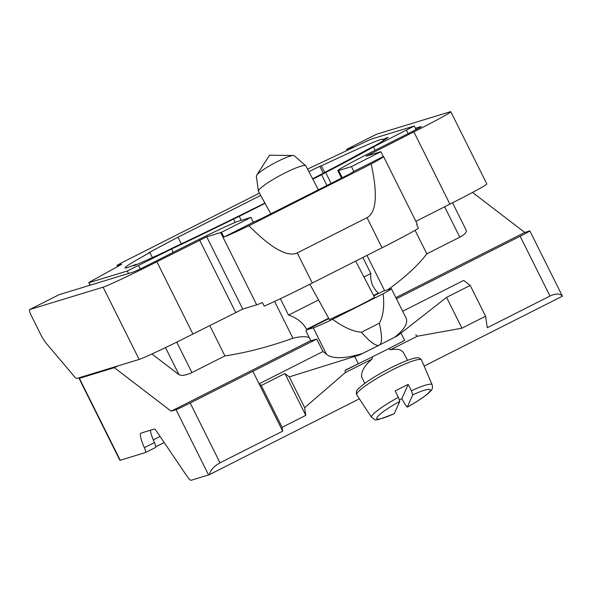 <?xml version="1.0" encoding="UTF-8"?>
<svg xmlns="http://www.w3.org/2000/svg" width="592" height="592" viewBox="0 0 592 592"><rect width="100%" height="100%" fill="white"/><g stroke="black" fill="none" stroke-linecap="round" stroke-linejoin="round"><path stroke-width="0.89" d="M403.374 341.044L404.654 340.37A59.992 1.828 153.5 0 1 358.33 363.784L345.735 369.926L345.136 370.481L345.21 372.664L304.643 407.703L305.783 415.362L282.132 427.32L282.702 431.154L220.024 462.833C214.082 466.119 210.537 470.055 209.383 474.643A13.468 0.407 153.5 0 1 208.576 474.947L191.127 480.267A13.468 2.398 63.2 0 1 186.931 476.109L156.458 431.109A6.734 1.199 -116.8 0 0 154.357 429.03L140.977 433.107A20.202 3.596 -116.8 0 0 140.874 433.152A20.202 3.596 -116.8 0 0 144.359 447.693A6.734 1.199 63.2 0 1 145.521 452.54A6.734 1.199 63.2 0 1 145.484 452.554L120.228 460.25A20.202 0.614 153.5 0 1 119.887 460.302L79.047 378.392A20.202 0.614 -26.5 0 0 79.387 378.347L114.382 367.676L117.749 365.974L76.864 378.436A13.468 2.398 63.2 0 1 74.444 376.667L46.272 343.338A13.468 2.398 63.2 0 1 40.36 333.777L31.472 315.958A6.734 1.199 63.2 0 1 29.6 309.594A6.734 1.199 63.2 0 1 29.637 309.579L103.112 287.179A51.171 1.554 -26.5 0 0 156.88 261.768L206.712 236.815L220.661 232.56A51.171 1.554 -26.5 0 0 221.497 232.279L223.902 237.096L253.324 222.222L250.927 217.405L238.132 221.304A51.171 1.554 -26.5 0 0 184.364 246.716L147.526 265.334A13.468 0.407 153.5 0 1 133.37 272.017L59.2 294.631A6.734 1.199 -116.8 0 0 59.163 294.646A6.734 1.199 -116.8 0 0 59.133 294.668M114.382 367.676L171.162 411.188L176.046 409.694A13.468 0.407 -26.5 0 0 190.202 403.011L316.735 339.046L310.852 340.844L306.005 331.12L306.552 329.899L328.893 318.607M361.416 332.26L379.309 323.217C382.262 336.167 382.269 343.464 379.317 345.092C376.283 346.646 370.318 342.368 361.416 332.26C353.084 331.594 343.478 327.28 332.608 319.317A43.838 1.332 153.5 0 1 313.679 327.739A43.838 1.332 153.5 0 1 313.294 327.842L306.552 329.899M373.826 295.889L383.416 291.042L390.158 288.992A43.838 1.332 153.5 0 1 390.683 288.815A43.838 1.332 153.5 0 1 391.416 288.718L406.127 318.23C408.162 323.239 404.366 329.544 394.746 337.151A43.838 1.332 153.5 0 1 379.317 345.092A43.838 1.332 153.5 0 1 362.385 353.505C345.499 358.604 333.777 359.07 327.221 354.904L326.444 354.223L313.294 327.842M363.954 277.004L370.851 273.511C370.311 277.855 371.066 282.118 373.123 286.306L375.602 290.317L378.695 293.432M306.893 329.722L304.643 326.177C300.647 320.96 295.275 317.275 288.541 315.122L280.364 298.723M324.69 172.494L321.382 165.871A144.085 4.381 153.5 0 1 380.486 139.668A144.085 4.381 153.5 0 1 382.891 139.335A144.085 4.381 153.5 0 1 382.846 139.586L388.174 137.322A150.819 4.588 153.5 0 1 374.973 145.625L365.923 150.287A144.085 4.381 153.5 0 1 312.606 178.769M264.89 203.056A144.085 4.381 153.5 0 1 174.522 247.042L164.554 251.985A150.819 4.588 153.5 0 1 135.102 265.246L132.948 265.897L136.13 264.291A144.085 4.381 153.5 0 1 127.406 267.591A144.085 4.381 153.5 0 1 125.001 267.917A144.085 4.381 153.5 0 1 149.909 252.547L148.355 253.021A150.819 4.588 153.5 0 1 177.977 237.222L260.665 195.427M152.41 257.564L149.909 252.547M388.5 348.732L390.528 349.761L417.301 336.226L415.739 334.791M345.21 372.664L372.013 359.122L372.531 356.784M270.855 213.83L258.467 191.453A26.929 3.796 -28.3 0 1 258.401 191.253L256.358 176.105A21.549 3.034 -28.3 0 1 256.454 175.617A21.549 3.034 -28.3 0 1 256.632 175.291A21.549 3.034 -28.3 0 1 273.941 163.377A21.549 3.034 -28.3 0 1 293.41 155.496A21.549 3.034 -28.3 0 1 294.246 155.718L305.761 165.767A26.929 3.796 -28.3 0 1 305.894 165.93L318.378 189.81M258.401 191.253A26.929 3.796 -28.3 0 1 258.526 190.639A26.929 3.796 -28.3 0 1 281.896 174.536A26.929 3.796 -28.3 0 1 305.761 165.767M390.528 349.761C397.247 348.481 401.65 349.591 403.722 353.084L407.518 360.35M364.761 383.364L361.601 376.823C361.157 371.413 364.62 365.508 372.013 359.122M355.651 261.109L374.47 297.125C373.796 297.909 367.758 301.21 356.362 307.004L329.426 319.576L309.86 284.249M398.438 397.328A34.41 4.847 -28.3 0 0 371.613 416.28A34.41 4.847 -28.3 0 0 371.561 417.367C376.838 419.994 371.132 422.732 394.242 413.704L399.785 401.406L398.438 397.336L395.167 391.023A35.032 4.936 -28.3 0 1 408.177 384.445L411.447 390.757L412.794 394.827L407.259 407.118L405.224 404.676L401.842 398.638A35.032 4.936 -28.3 0 1 399.541 399.874M408.177 384.445L401.842 398.638M345.136 370.481L359.884 363.022M209.383 474.643L359.366 398.83M424.138 366.085L562.4 296.2C560.128 293.343 555.992 293.292 549.968 296.059L487.29 327.739L485.581 316.239L461.93 328.197L417.301 336.226M223.902 237.096A51.171 1.554 -26.5 0 0 248.921 225.744C271.291 248.329 287.401 257.387 297.258 252.925L367.033 217.656C376.438 212.38 377.829 194.472 371.199 163.94A51.171 1.554 -26.5 0 0 383.572 156.562A51.171 1.554 -26.5 0 0 383.268 156.54L380.871 151.722A51.171 1.554 -26.5 0 0 380.626 151.774L366.248 156.133L413.86 131.875A51.171 1.554 -26.5 0 0 450.823 111.733L486.853 184.008A51.171 1.554 153.5 0 1 449.898 204.144L415.865 221.341M383.572 156.562L417.197 224.02A51.171 1.554 153.5 0 1 416.657 224.583L418.455 228.194A51.171 1.554 153.5 0 1 382.047 247.767L312.273 283.035A51.171 1.554 153.5 0 1 264.232 306.153L262.426 302.542A51.171 1.554 153.5 0 1 256.691 304.836L242.742 309.091L192.918 334.043A51.171 1.554 153.5 0 1 139.142 359.448L117.749 365.974M346.823 150.575A6.734 1.199 63.2 0 1 346.89 149.214A6.734 1.199 63.2 0 1 346.927 149.199L354.874 146.772M415.399 128.316L421.097 126.584A13.468 0.407 153.5 0 1 421.319 126.555A13.468 0.407 153.5 0 1 411.595 131.853L374.758 150.472A51.171 1.554 -26.5 0 0 337.803 170.607A51.171 1.554 -26.5 0 0 338.654 170.496L351.441 166.596L380.871 151.722M221.497 232.279L250.927 217.405M450.823 111.733A51.171 1.554 -26.5 0 0 449.964 111.851L376.49 134.251A6.734 1.199 -116.8 0 0 376.453 134.266A6.734 1.199 -116.8 0 0 376.423 134.288L346.89 149.214M248.921 225.744L371.199 163.94M351.441 166.596L353.846 171.414L383.268 156.54M353.846 171.414L350.257 173.693L261.56 218.522L253.324 222.222M80.712 377.267A20.202 0.614 -26.5 0 0 79.047 378.392M90.176 285.189L88.933 282.702A16.295 0.496 153.5 0 1 88.793 282.702A16.295 0.496 153.5 0 1 92.715 280.356L119.628 265.438A13.468 0.407 -26.5 0 0 121.671 264.158A13.468 0.407 -26.5 0 0 121.441 264.187L117.268 265.46A13.468 0.407 153.5 0 1 117.046 265.49A13.468 0.407 153.5 0 1 126.74 260.206L259.4 193.147M309.224 337.581C305.546 336.234 300.114 336.456 292.922 338.239C268.99 346.808 246.316 352.699 224.893 355.918L191.926 372.575C185.984 375.313 181.67 376.024 178.999 374.699L151.952 353.972M235.179 222.414L233.522 219.092A157.546 4.795 153.5 0 1 171.584 248.988L127.295 271.003L88.933 282.702M145.551 452.517L155.541 447.471A6.734 1.199 -116.8 0 0 155.57 447.456A6.734 1.199 -116.8 0 0 154.408 442.609A20.202 3.596 63.2 0 1 150.405 430.236M136.338 264.713L136.13 264.291M181.285 243.86L177.977 237.222M323.269 173.234L319.835 166.337L321.382 165.871M308.861 171.599A150.819 4.588 153.5 0 1 319.835 166.337M383.364 140.63L382.846 139.586M386.369 138.669L386.028 137.973M562.4 296.178A13.468 0.407 153.5 0 1 562.4 296.2L529.87 230.932A13.468 0.407 -26.5 0 0 529.64 230.961L524.764 232.456L472.527 192.43M241.284 220.342L239.294 216.346L265.046 203.33M288.541 315.122L318.555 299.952M312.82 179.184L321.604 174.744L326.954 185.474M362.852 257.468L370.851 273.511M306.671 329.315L328.664 318.2M373.611 295.482L378.096 293.21M332.608 319.317L383.165 293.758C384.504 306.545 383.216 316.365 379.309 323.217M391.416 288.718A43.838 1.332 153.5 0 1 383.165 293.758M292.922 338.239L274.584 301.454M239.294 216.346A26.929 0.821 -26.5 0 0 233.522 219.092M307.559 169.12L366.788 141.148A13.475 0.407 153.5 0 1 371.702 138.965L414.252 126.022L373.508 146.92A157.546 4.795 153.5 0 1 325.674 172.516A26.929 0.821 -26.5 0 0 321.604 174.744M384.593 290.687L366.988 255.381M331.091 183.379L325.674 172.516M224.893 355.918L209.746 325.533M173.249 252.333L171.584 248.988M326.444 354.223L322.966 351.544L316.735 339.046M452.54 202.804L466.244 230.295C466.77 232.271 464.616 234.573 459.784 237.185L426.825 253.842L415.088 230.31M375.173 150.264L373.508 146.92M426.825 253.842C417.893 265.564 404.913 277.507 387.893 289.68M252.873 371.325L259.104 383.823L261.279 385.496L284.93 373.537L289.281 376.889L359.499 354.971A59.992 1.828 -26.5 0 0 379.317 345.092A59.992 1.828 -26.5 0 0 397.595 335.716L446.56 297.384L470.218 285.425L463.691 280.408L402.656 311.266M394.746 337.151L397.595 335.716M395.848 297.613L524.764 232.456M396.425 298.768L520.146 236.23A13.468 0.407 -26.5 0 0 529.87 230.932M282.702 431.154L259.104 383.823L322.966 351.544M359.499 354.971L362.385 353.505M171.162 411.188L310.741 340.629M176.046 409.694L208.576 474.947M261.279 385.496L282.132 427.32M284.93 373.537L305.783 415.362M289.281 376.889L304.643 407.703M446.56 297.384L461.93 328.197M470.218 285.425L485.581 316.239M356.791 394.908A36.778 5.18 -28.3 0 1 356.843 393.747A36.778 5.18 -28.3 0 1 392.54 369.808A36.778 5.18 -28.3 0 1 421.548 360.054L421.423 359.788C419.876 357.968 418.189 357.331 416.354 357.894C411.766 358.375 403.307 361.66 390.972 367.75C374.906 375.987 363.865 383.194 357.842 389.381C356.369 390.609 355.97 392.363 356.636 394.657L371.561 417.367M190.202 403.011L220.024 462.833M411.447 390.757A34.41 4.847 -28.3 0 1 432.153 384.756L421.548 360.054M412.794 394.827A30.384 4.277 -28.3 0 1 430.243 390.735A30.384 4.277 -28.3 0 1 407.333 407.037M394.324 413.616A30.384 4.277 -28.3 0 1 376.875 417.708A30.384 4.277 -28.3 0 1 399.785 401.406M29.637 309.579L59.2 294.631M346.927 149.199L376.49 134.251M342.265 177.733L338.654 170.496M449.898 204.144L413.86 131.875M371.628 154.512L371.11 153.483M382.047 247.767L367.033 217.656M312.273 283.035L297.258 252.925M256.691 304.836L220.661 232.56M242.742 309.091L206.712 236.815M235.668 312.428L199.637 240.16M192.918 334.043L156.88 261.768M139.142 359.448L103.112 287.179M117.771 266.467L117.268 265.46M178.999 374.699L165.479 347.585M128.538 273.497L127.295 271.003M153.254 439.878L160.062 436.437M144.359 447.693L154.408 442.609M191.926 372.575L176.734 342.109M140.245 268.923L138.617 265.653M459.784 237.185L444.636 206.8M408.14 133.6L406.475 130.255M520.146 236.23L549.968 296.059M79.387 378.347L120.228 460.25M354.712 356.539L358.33 363.784M401.043 333.126L404.654 340.37M293.41 155.496L269.538 155.208L256.632 175.291M407.259 407.126C426.395 396.625 432.36 389.758 431.775 389.381C432.5 388.877 432.626 387.338 432.153 384.756M59.163 294.646L29.6 309.594M337.803 170.607L341.532 178.103M117.046 265.49L117.579 266.57M88.793 282.702L90.051 285.226M164.191 442.535L155.748 446.805M155.57 447.456L145.521 452.54M414.252 126.022L416.028 129.574"/></g></svg>
